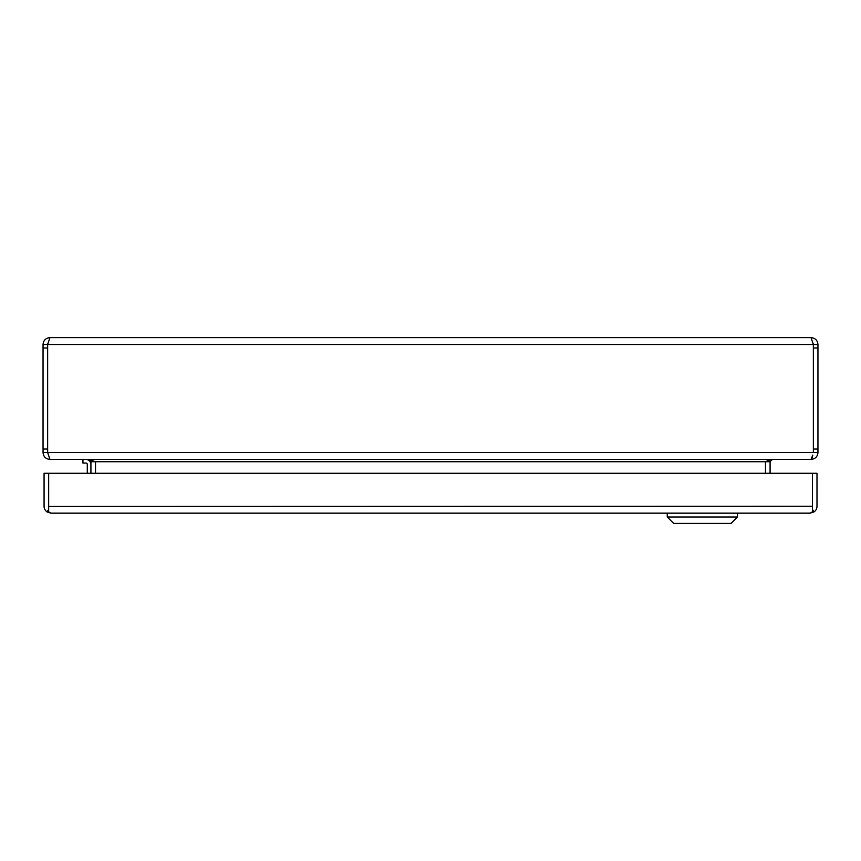 <?xml version="1.0" encoding="UTF-8"?>
<svg xmlns="http://www.w3.org/2000/svg" width="861" height="861" viewBox="0 0 861 861"><rect width="100%" height="100%" fill="white"/><g stroke="black" fill="none" stroke-linecap="round" stroke-linejoin="round"><path stroke-width="1.29" d="M47.646 452.542L813.354 452.52L813.354 344.518L811.051 337.63L49.949 337.63L47.646 344.518L47.646 452.52L49.949 459.419L811.051 459.419L812.795 455.071M787.309 337.63L73.691 337.63L787.309 337.63M770.649 459.591L765.483 461.711L765.483 473.27M95.517 473.27L95.517 461.711L88.629 459.419L90.922 461.711L90.922 473.27M812.773 455.2L812.493 456.352M812.203 457.395L811.923 458.256M813.161 343.593L813.354 344.518L47.646 344.518L47.85 343.582M767.205 460.829L768.927 460.086M47.646 347.995L43.05 347.995L43.05 449.055L47.646 449.055M49.949 459.419C45.762 459.01 43.459 456.717 43.05 452.52L43.05 449.055M43.05 347.995L43.05 344.518C43.459 340.332 45.751 338.039 49.949 337.63L52.22 337.63M47.646 344.518L43.05 344.518M43.05 452.52L47.646 452.52M772.371 459.419L770.078 461.711L90.922 461.711M813.354 449.055L817.95 449.055L817.95 347.995L813.354 347.995M817.95 347.995L817.95 344.518L813.354 344.518M817.95 449.055L817.95 452.52C817.541 456.707 815.249 458.999 811.051 459.419L808.78 459.419M813.354 452.52L817.95 452.52M817.95 344.518C817.541 340.332 815.249 338.039 811.051 337.63L808.78 337.63M770.078 461.711L770.078 473.27M90.922 464.391A4.983 4.983 0 0 0 85.949 459.419M82.947 459.419L82.947 463.057L85.949 463.057A1.345 1.345 0 0 1 87.284 464.391L87.284 473.27M85.949 463.057A1.345 1.345 0 0 1 87.284 464.391M46.957 511.875L48.657 509.497L48.668 473.27L816.992 473.27L816.992 506.268A6.899 6.899 0 0 1 814.108 511.875L810.126 513.156L50.939 513.156L46.957 511.875A6.899 6.899 0 0 1 44.072 506.268L44.072 473.27L48.668 473.27L48.668 511.875L50.95 513.156M810.115 513.156L812.397 511.875L812.397 473.27L812.397 506.268L48.668 506.451M814.108 511.875L812.407 509.497L812.397 506.451M667.243 516.987L737.457 516.987L731.075 523.37L673.625 523.37L667.243 516.987L667.243 513.156M737.457 516.987L737.457 513.156"/></g></svg>
